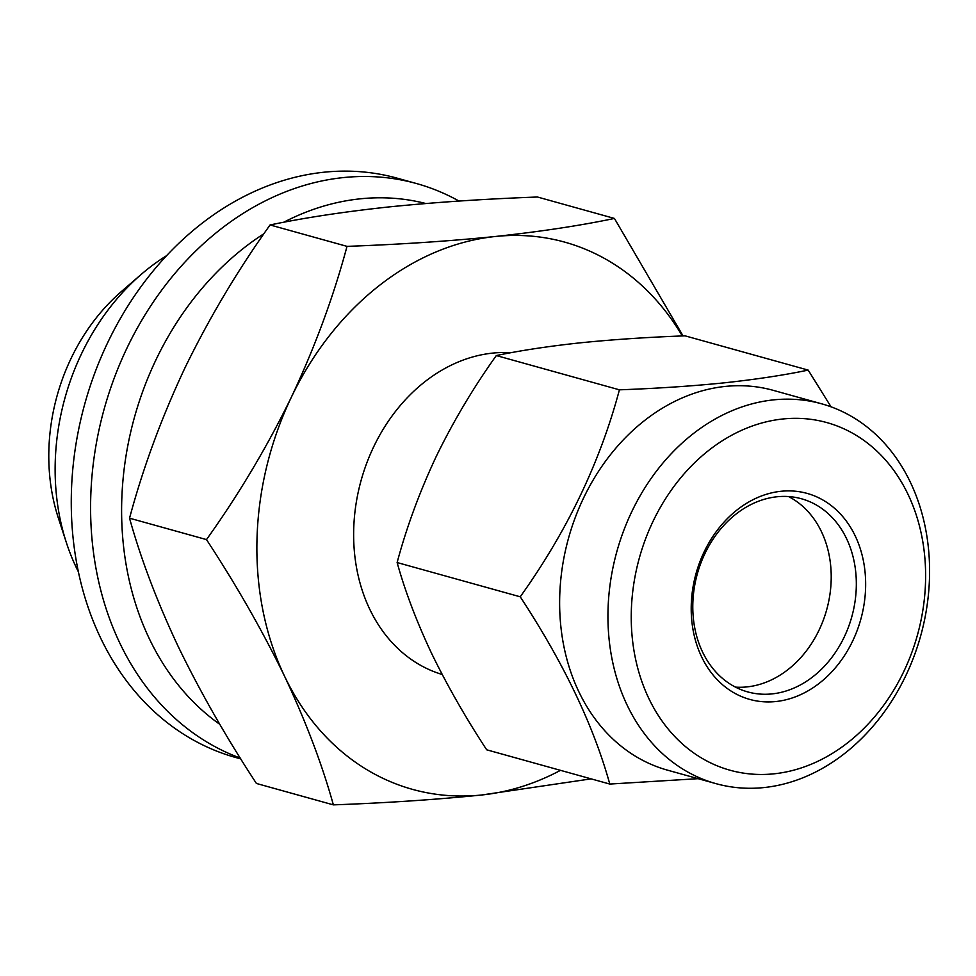 <?xml version="1.0" encoding="UTF-8"?>
<svg xmlns="http://www.w3.org/2000/svg" width="976" height="976" viewBox="0 0 976 976"><rect width="100%" height="100%" fill="white"/><g stroke="black" fill="none" stroke-linecap="round" stroke-linejoin="round"><path stroke-width="1.46" d="M240.804 758.925L235.96 757.571A300.706 240.486 -74.4 0 1 71.37 493.49A300.706 240.486 -74.4 0 1 397.208 178.181L416.532 183.549A300.706 240.486 -74.4 0 1 459.025 201.056M240.303 758.108A300.706 240.486 -74.4 0 1 90.695 498.87A300.706 240.486 -74.4 0 1 416.532 183.549M774.09 773.809A180.426 144.289 105.6 0 0 925.553 581.037A180.426 144.289 105.6 0 0 782.764 418.997A180.426 144.289 105.6 0 0 631.301 611.781A180.426 144.289 105.6 0 0 774.09 773.809M773.504 399.879A197.128 157.648 -74.4 0 1 821.621 403.808A197.128 157.648 -74.4 0 1 926.919 606.608A197.128 157.648 -74.4 0 1 764.025 787.559A197.128 157.648 -74.4 0 1 715.92 783.63A197.128 157.648 -74.4 0 1 610.61 580.83A197.128 157.648 -74.4 0 1 773.504 399.879M788.523 496.552A100.235 80.166 -74.4 0 1 828.38 602.924A100.235 80.166 -74.4 0 1 747.03 686.897A100.235 80.166 -74.4 0 1 735.489 687.116M772.15 693.887A100.235 80.166 -74.4 0 1 747.689 691.899A100.235 80.166 -74.4 0 1 694.143 588.784A100.235 80.166 -74.4 0 1 776.969 496.772A100.235 80.166 -74.4 0 1 801.442 498.76A100.235 80.166 -74.4 0 1 854.976 601.887A100.235 80.166 -74.4 0 1 772.15 693.887M775.859 701.537A106.921 85.51 -74.4 0 1 691.24 605.51A106.921 85.51 -74.4 0 1 780.995 491.282A106.921 85.51 -74.4 0 1 865.614 587.296A106.921 85.51 -74.4 0 1 775.859 701.537M715.92 783.63L667.608 770.186A197.128 157.648 -74.4 0 1 562.298 567.385A197.128 157.648 -74.4 0 1 725.192 386.435A197.128 157.648 -74.4 0 1 773.309 390.363L821.621 403.808M831.052 406.833L808.177 370.099C784.228 375.126 756.229 379.371 724.155 382.848C691.923 386.118 657.019 388.436 619.418 389.827C600.033 462.429 566.971 531.42 520.232 596.8C563.603 662.85 593.457 725.266 609.793 784.057L698.096 778.677M283.687 222.272A284.004 227.127 -74.4 0 1 360.12 198.836A284.004 227.127 -74.4 0 1 425.756 203.508M442.177 674.477A165.383 132.272 -74.4 0 1 356.081 503.616A165.383 132.272 -74.4 0 1 492.538 353.117A165.383 132.272 -74.4 0 1 510.985 352.714M333.365 804.871L256.42 783.46C226.31 737.539 200.275 691.96 178.315 646.734C157.075 601.619 140.825 558.772 129.54 518.183C143.094 467.699 161.626 417.46 185.135 367.488C209.486 317.603 237.802 270.096 270.071 224.956C304.512 217.758 344.186 211.743 389.107 206.912C435.406 202.239 484.865 198.945 537.483 197.018L614.429 218.441C580.513 225.554 540.826 231.58 495.393 236.485C449.741 241.121 400.282 244.415 347.017 246.367C333.475 296.85 314.943 347.09 291.421 397.061C267.07 446.947 238.754 494.454 206.485 539.594C236.595 585.515 262.629 631.094 284.602 676.319C305.83 721.435 322.092 764.281 333.365 804.871C386.63 802.919 436.089 799.625 481.741 794.989L591.102 778.86M78.422 571.887A217.843 174.216 -74.4 0 1 66.429 542.778L58.316 517.914A183.769 146.961 -74.4 0 1 121.292 291.617L141.081 274.512A217.843 174.216 -74.4 0 1 166.396 255.785M66.429 542.778A217.843 174.216 -74.4 0 1 141.081 274.512M219.832 724.351A284.004 227.127 -74.4 0 1 122.988 479.997A284.004 227.127 -74.4 0 1 263.996 233.679M270.071 224.956L347.017 246.367M683.054 335.927L614.429 218.441M129.54 518.183L206.485 539.594M560.492 770.345A284.004 227.127 -74.4 0 1 481.741 794.989A284.004 227.127 -74.4 0 1 284.602 676.319A284.004 227.127 -74.4 0 1 291.421 397.061A284.004 227.127 -74.4 0 1 495.393 236.485A284.004 227.127 -74.4 0 1 682.297 335.951M609.793 784.057L486.682 749.8C465.442 717.384 447.069 685.213 431.551 653.286C416.557 621.444 405.077 591.188 397.122 562.542L520.232 596.8M397.122 562.542C406.699 526.906 419.79 491.453 436.37 456.17C453.559 420.961 473.543 387.423 496.32 355.557L619.418 389.827M496.32 355.557C520.623 350.482 548.634 346.236 580.342 342.82C613.026 339.526 647.942 337.196 685.079 335.842L808.177 370.099"/></g></svg>
